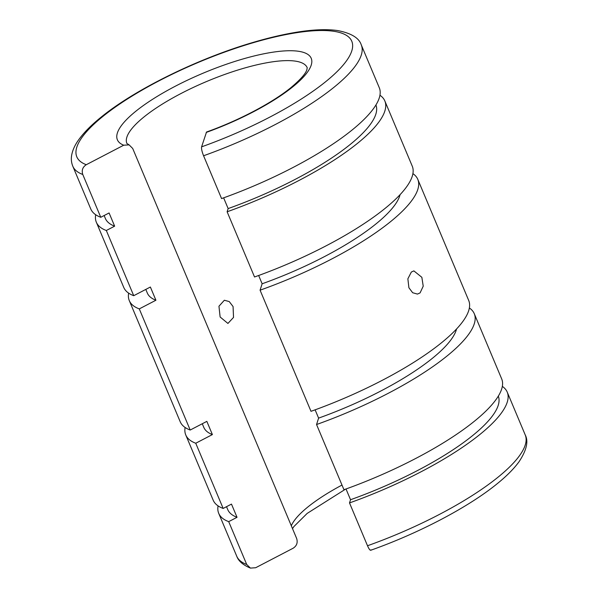 <?xml version="1.0" encoding="UTF-8"?>
<svg xmlns="http://www.w3.org/2000/svg" width="598" height="598" viewBox="0 0 598 598"><rect width="100%" height="100%" fill="white"/><g stroke="black" fill="none" stroke-linecap="round" stroke-linejoin="round"><path stroke-width="0.9" d="M502.327 386.383A156.474 41.935 157.2 0 1 507.224 392.094A156.474 41.935 157.2 0 1 349.509 502.925L367.508 545.75C369.22 549.562 370.386 550.937 371.014 549.861M346.018 488.985L350.533 499.726L349.509 502.925M498.313 396.138A146.697 39.319 157.2 0 1 350.533 499.726M469.37 307.977A156.474 41.935 157.2 0 1 474.266 313.688A156.474 41.935 157.2 0 1 316.551 424.528L343.955 489.725A156.474 41.935 157.2 0 0 501.677 378.893L474.266 313.688M315.124 409.839L318.599 418.122L316.551 424.528M456.566 328.975A136.92 36.695 157.2 0 1 318.599 418.122M129.116 144.88L132.704 148.468L296.645 538.462C297.931 542.61 296.765 545.869 293.14 548.224L255.69 567.726L250.42 568.1L246.705 564.467L228.705 521.643L237.032 517.307L231.478 504.107L223.159 508.442L195.748 443.238L212.395 434.574L206.841 421.373L190.201 430.037L139.282 308.897L155.921 300.233L150.375 287.033L133.728 295.696L106.324 230.499L114.644 226.164L109.09 212.963L100.77 217.291L82.771 174.474C81.478 170.325 82.644 167.066 86.276 164.712L123.726 145.209L129.116 144.88L126.881 143.46A97.795 26.207 157.2 0 1 144.096 116.864A97.795 26.207 157.2 0 1 270.991 62.057A97.795 26.207 157.2 0 1 307.193 67.664L306.938 69.473C305.884 73.479 300.517 79.549 290.845 87.704C272.225 102.886 238.841 120.512 206.534 132.016L201.601 146.839C201.294 148.685 201.952 151.66 203.574 155.757L221.574 198.581A156.474 41.935 157.2 0 0 379.289 87.742L361.289 44.925A156.474 41.935 157.2 0 1 333.736 87.48A156.474 41.935 157.2 0 1 203.574 155.757M220.124 316.992L218.95 306.243L224.34 300.248L229.243 301.571L233.071 306.557L233.526 317.411L227.928 323.443L220.124 316.992M223.63 197.841L228.144 208.582L227.12 211.782L254.531 276.986A156.474 41.935 157.2 0 0 412.246 166.147L384.835 100.95A156.474 41.935 157.2 0 1 227.12 211.782M375.925 104.994A146.697 39.319 157.2 0 1 228.144 208.582M379.947 95.239A156.474 41.935 157.2 0 1 384.835 100.95M258.65 275.499L262.133 283.781L260.078 290.187L310.997 411.319A156.474 41.935 157.2 0 0 468.712 300.488L417.793 179.348A156.474 41.935 157.2 0 1 260.078 290.187M400.092 194.634A136.92 36.695 157.2 0 1 262.133 283.781M412.904 173.637A156.474 41.935 157.2 0 1 417.793 179.348M420.088 292.9L417.464 294.081L412.665 292.736L408.905 287.75L407.866 278.825L411.327 272.053L413.868 270.887L421.852 277.308L423.22 286.18L420.088 292.9M190.201 430.037A156.474 41.935 157.2 0 1 180.215 421.762L129.295 300.622A156.474 41.935 157.2 0 1 128.637 293.132M139.282 308.897A156.474 41.935 157.2 0 1 129.295 300.622M155.921 300.233A136.92 36.695 157.2 0 1 147.325 293.042L145.8 289.41M133.728 295.696A156.474 41.935 157.2 0 1 123.749 287.421L96.338 222.224A156.474 41.935 157.2 0 1 95.68 214.727M106.324 230.499A156.474 41.935 157.2 0 1 96.338 222.224M114.644 226.164A146.697 39.319 157.2 0 1 105.353 218.434L104.142 215.542M100.77 217.291A156.474 41.935 157.2 0 1 90.791 209.016L72.792 166.199A156.474 41.935 157.2 0 0 82.771 174.474M212.395 434.574A136.92 36.695 157.2 0 1 203.798 427.383L202.274 423.75M195.748 443.238A156.474 41.935 157.2 0 1 185.769 434.963A156.474 41.935 157.2 0 1 185.111 427.473M223.159 508.442A156.474 41.935 157.2 0 1 213.172 500.167L185.769 434.963M237.032 517.307A146.697 39.319 157.2 0 1 227.741 509.578L226.522 506.685M228.705 521.643A156.474 41.935 157.2 0 1 218.726 513.368A156.474 41.935 157.2 0 1 218.068 505.878M370.7 550.272C418.705 533.267 468.01 507.44 496.811 484.029C506.461 476.27 513.876 468.832 519.064 461.701C526.591 450.287 528.647 441.354 525.223 434.918A156.474 41.935 157.2 0 1 497.678 477.473A156.474 41.935 157.2 0 1 367.508 545.75M123.726 145.209A105.128 28.173 157.2 0 1 135.888 111.191A105.128 28.173 157.2 0 1 272.299 52.28A105.128 28.173 157.2 0 1 292.706 86.897A105.128 28.173 157.2 0 1 206.22 132.427M291.316 525.784A97.795 26.207 157.2 0 1 308.037 506.85A97.795 26.207 157.2 0 1 341.996 485.06M86.276 164.712A149.141 39.969 157.2 0 1 103.065 116.281A149.141 39.969 157.2 0 1 296.578 32.711A149.141 39.969 157.2 0 1 325.529 81.814A149.141 39.969 157.2 0 1 201.601 146.839M246.705 564.467A156.474 41.935 157.2 0 1 236.726 556.185L218.726 513.368M525.223 434.918L507.224 392.094M292.512 528.632L293.932 526.517L307.17 513.405L345.495 489.179M72.792 166.199C71.371 162.671 70.99 159.008 71.655 155.226C72.62 150.001 75.019 144.768 78.854 139.543C84.041 132.375 91.487 124.892 101.204 117.081C135.305 89.214 198.872 58.126 253.963 42.159C267.485 38.19 280.17 35.14 292.018 33.01C310.414 29.683 325.611 28.861 337.616 30.55C351.22 33.167 359.106 37.958 361.289 44.925M250.42 568.1C243.012 564.998 238.445 561.029 236.726 556.185"/></g></svg>
